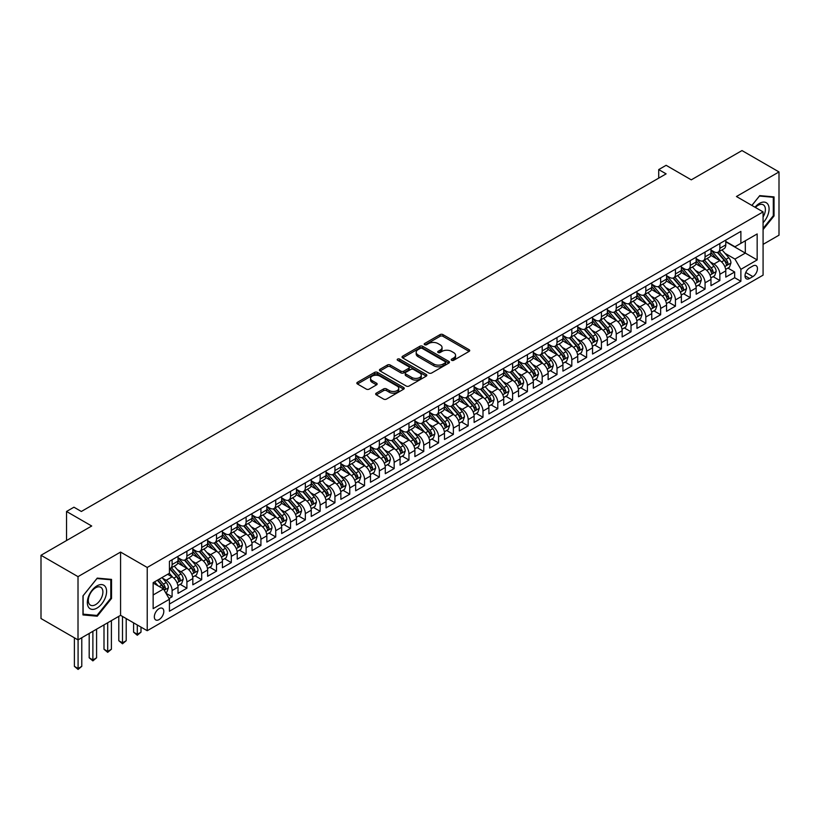 <?xml version="1.0" encoding="UTF-8"?>
<svg xmlns="http://www.w3.org/2000/svg" width="820" height="820" viewBox="0 0 820 820"><rect width="100%" height="100%" fill="white"/><g stroke="black" fill="none" stroke-linecap="round" stroke-linejoin="round"><path stroke-width="1.23" d="M451.646 360.298A1.435 0.83 0 0 0 453.675 360.298L469.112 351.39A2.05 1.189 0 0 0 469.716 350.55A2.05 1.189 0 0 0 469.112 349.709L442.964 334.611A2.05 1.189 0 0 0 440.053 334.611L424.616 343.518A1.435 0.83 0 0 0 424.196 344.103A1.435 0.83 0 0 0 424.616 344.697A1.435 0.83 0 0 0 426.646 344.697L428.645 343.539A6.58 3.792 0 0 1 437.941 343.539L440.125 344.8A6.58 3.792 0 0 1 442.052 347.485A6.58 3.792 0 0 1 440.125 350.171L438.126 351.319A1.435 0.83 0 0 0 437.706 351.913A1.435 0.83 0 0 0 438.126 352.497A1.435 0.83 0 0 0 440.166 352.497L442.164 351.339A6.58 3.792 0 0 1 451.461 351.339L453.644 352.6A6.58 3.792 0 0 1 455.561 355.285A6.58 3.792 0 0 1 453.644 357.971L451.646 359.129A1.435 0.83 0 0 0 451.226 359.713A1.435 0.83 0 0 0 451.646 360.298L451.646 359.129M159.07 619.602A6.703 3.864 120 0 0 163.446 613.698A6.703 3.864 120 0 0 162.411 608.327A6.703 3.864 120 0 0 159.07 608.655A6.703 3.864 120 0 0 154.693 614.559A6.703 3.864 120 0 0 155.718 619.93A6.703 3.864 120 0 0 159.07 619.602M376.257 393.169A2.05 1.189 0 0 0 375.662 394.01A2.05 1.189 0 0 0 376.257 394.84L383.596 399.084A2.05 1.189 0 0 0 386.507 399.084L403.655 389.182A2.05 1.189 0 0 0 404.25 388.342A2.05 1.189 0 0 0 403.655 387.501L377.497 372.403A2.05 1.189 0 0 0 374.586 372.403L357.438 382.304A2.05 1.189 0 0 0 356.843 383.145A2.05 1.189 0 0 0 357.438 383.975L366.304 389.1A2.05 1.189 0 0 0 369.215 389.1L376.554 384.857A2.05 1.189 0 0 0 377.149 384.026A2.05 1.189 0 0 0 376.554 383.186L372.157 380.644A5.494 3.177 0 0 1 370.548 378.399A5.494 3.177 0 0 1 373.94 375.468A5.494 3.177 0 0 1 379.926 376.154L397.146 386.097A5.494 3.177 0 0 1 398.756 388.342A5.494 3.177 0 0 1 395.363 391.273A5.494 3.177 0 0 1 389.377 390.586L386.507 388.926A2.05 1.189 0 0 0 383.596 388.926L376.257 393.169L376.257 394.84M763.082 244.37L779 235.186L779 171.933L741.987 150.572L691.28 179.846L666.117 165.312L658.716 169.586L666.117 173.861L81.344 511.475L73.944 507.201L66.533 511.475L66.533 540.534M78.013 576.644L78.013 639.897L120.571 615.328L120.571 552.075L78.013 576.644L41 555.284L91.707 526.009L66.533 511.475M120.571 552.075L147.221 567.46L763.082 211.898L763.082 275.141L147.221 630.713L147.221 567.46M779 171.933L736.442 196.513L763.082 211.898M428.788 372.987A2.05 1.189 0 0 0 431.699 372.987L448.847 363.086A2.05 1.189 0 0 0 449.442 362.255A2.05 1.189 0 0 0 448.847 361.415L422.689 346.306A2.05 1.189 0 0 0 419.779 346.306L402.63 356.208A2.05 1.189 0 0 0 402.036 357.048A2.05 1.189 0 0 0 402.63 357.889L428.788 372.987M398.192 360.615A1.435 0.83 0 0 1 399.658 360.81L399.658 359.109L426.246 374.453A2.05 1.189 0 0 1 426.851 375.293A2.05 1.189 0 0 1 426.246 376.134L409.098 386.035A2.05 1.189 0 0 1 406.197 386.035L380.039 370.937L380.039 369.256A2.05 1.189 0 0 0 379.434 370.097A2.05 1.189 0 0 0 380.039 370.937M380.039 369.256L387.378 365.023A2.05 1.189 0 0 1 390.279 365.023L400.888 371.142A2.05 1.189 0 0 0 403.799 371.142L408.667 368.334A2.05 1.189 0 0 0 409.262 367.493A2.05 1.189 0 0 0 408.667 366.653L397.618 360.277A1.435 0.83 0 0 1 397.198 359.693A1.435 0.83 0 0 1 398.089 358.924A1.435 0.83 0 0 1 399.658 359.109M78.013 639.897L41 618.536L41 555.284M169.022 598.549L172.097 596.775L165.947 593.229M162.452 578.141L166.173 580.283A8.374 4.838 60 0 1 172.097 590.543L178.012 587.12L178.012 593.362L186.898 588.227L180.164 584.342M177.263 569.592L180.974 571.735A8.374 4.838 60 0 1 186.898 581.995L192.823 578.572L192.823 584.814L201.699 579.689L194.965 575.794M192.064 561.044L195.785 563.186A8.374 4.838 60 0 1 201.699 573.447L207.624 570.023L207.624 576.265L216.511 571.14L209.766 567.245M206.865 552.495L210.586 554.638A8.374 4.838 60 0 1 216.511 564.898L222.425 561.474L222.425 567.717L231.312 562.592L224.577 558.697M221.677 543.947L225.387 546.089A8.374 4.838 60 0 1 231.312 556.349L237.236 552.926L237.236 559.168L246.113 554.043L239.378 550.148M236.478 535.399L240.198 537.541A8.374 4.838 60 0 1 246.113 547.801L252.037 544.388L252.037 550.62L260.924 545.495L254.179 541.61M251.279 526.85L254.999 529.002A8.374 4.838 60 0 1 260.924 539.252L266.838 535.839L266.838 542.071L275.725 536.946L268.991 533.061M266.09 518.302L269.8 520.454A8.374 4.838 60 0 1 275.725 530.704L281.649 527.291L281.649 533.533L290.526 528.398L283.792 524.513M280.891 509.753L284.601 511.905A8.374 4.838 60 0 1 290.526 522.166L296.45 518.742L296.45 524.984L305.337 519.849L298.593 515.964M295.692 501.215L299.413 503.357A8.374 4.838 60 0 1 305.337 513.617L311.252 510.194L311.252 516.436L320.138 511.301L313.404 507.416M310.503 492.666L314.214 494.808A8.374 4.838 60 0 1 320.138 505.069L326.063 501.645L326.063 507.887L334.939 502.762L328.205 498.867M325.304 484.118L329.015 486.26A8.374 4.838 60 0 1 334.939 496.52L340.864 493.097L340.864 499.339L349.75 494.214L343.006 490.319M340.105 475.569L343.826 477.711A8.374 4.838 60 0 1 349.75 487.972L355.665 484.548L355.665 490.79L364.551 485.665L357.817 481.77M354.916 467.021L358.627 469.163A8.374 4.838 60 0 1 364.551 479.423L370.476 476.01L370.476 482.242L379.352 477.117L372.618 473.232M369.717 458.472L373.428 460.625A8.374 4.838 60 0 1 379.352 470.875L385.277 467.461L385.277 473.693L394.164 468.568L387.419 464.684M384.518 449.924L388.239 452.076A8.374 4.838 60 0 1 394.164 462.326L400.078 458.913L400.078 465.155L408.965 460.02L402.231 456.135M399.33 441.375L403.04 443.528A8.374 4.838 60 0 1 408.965 453.778L414.889 450.364L414.889 456.607L423.766 451.471L417.031 447.587M414.131 432.837L417.841 434.979A8.374 4.838 60 0 1 423.766 445.239L429.69 441.816L429.69 448.058L438.577 442.923L431.832 439.038M428.932 424.288L432.652 426.431A8.374 4.838 60 0 1 438.577 436.691L444.491 433.267L444.491 439.51L453.378 434.385L446.644 430.49M443.743 415.74L447.453 417.882A8.374 4.838 60 0 1 453.378 428.142L459.303 424.719L459.303 430.961L468.179 425.836L461.445 421.941M458.544 407.191L462.254 409.334A8.374 4.838 60 0 1 468.179 419.594L474.103 416.17L474.103 422.413L482.99 417.288L476.246 413.393M473.345 398.643L477.066 400.785A8.374 4.838 60 0 1 482.99 411.045L488.904 407.632L488.904 413.864L497.791 408.739L491.057 404.854M488.156 390.094L491.867 392.247A8.374 4.838 60 0 1 497.791 402.497L503.716 399.084L503.716 405.316L512.592 400.191L505.858 396.306M502.957 381.546L506.668 383.698A8.374 4.838 60 0 1 512.592 393.948L518.517 390.535L518.517 396.777L527.403 391.642L520.659 387.757M517.758 372.997L521.479 375.15A8.374 4.838 60 0 1 527.403 385.4L533.318 381.987L533.318 388.229L542.204 383.094L535.47 379.209M532.569 364.459L536.28 366.601A8.374 4.838 60 0 1 542.204 376.862L548.129 373.438L548.129 379.68L557.005 374.545L550.271 370.66M547.37 355.911L551.081 358.053A8.374 4.838 60 0 1 557.005 368.313L562.93 364.89L562.93 371.132L571.817 366.007L565.072 362.112M562.172 347.362L565.892 349.505A8.374 4.838 60 0 1 571.817 359.765L577.731 356.341L577.731 362.583L586.618 357.458L579.883 353.563M576.983 338.814L580.693 340.956A8.374 4.838 60 0 1 586.618 351.216L592.542 347.793L592.542 354.035L601.419 348.91L594.684 345.015M591.784 330.265L595.494 332.407A8.374 4.838 60 0 1 601.419 342.668L607.343 339.255L607.343 345.486L616.23 340.361L609.486 336.477M606.585 321.717L610.305 323.869A8.374 4.838 60 0 1 616.23 334.119L622.144 330.706L622.144 336.938L631.031 331.813L624.297 327.928M621.396 313.168L625.106 315.321A8.374 4.838 60 0 1 631.031 325.571L636.955 322.157L636.955 328.4L645.832 323.264L639.098 319.38M636.197 304.62L639.907 306.772A8.374 4.838 60 0 1 645.832 317.022L651.756 313.609L651.756 319.851L660.643 314.716L653.899 310.831M650.998 296.082L654.719 298.224A8.374 4.838 60 0 1 660.643 308.484L666.557 305.06L666.557 311.303L675.444 306.167L668.71 302.283M665.809 287.533L669.52 289.675A8.374 4.838 60 0 1 675.444 299.935L681.369 296.512L681.369 302.754L690.245 297.629L683.511 293.734M680.61 278.984L684.321 281.127A8.374 4.838 60 0 1 690.245 291.387L696.17 287.963L696.17 294.206L705.056 289.081L698.312 285.186M695.411 270.436L699.132 272.578A8.374 4.838 60 0 1 705.056 282.838L710.971 279.415L710.971 285.657L719.857 280.532L719.857 274.29A8.374 4.838 -120 0 0 713.933 264.03L710.222 261.887M713.123 276.637L719.857 280.532M178.012 587.12A8.374 4.838 -120 0 0 172.097 576.86L167.649 574.297M192.823 578.572A8.374 4.838 -120 0 0 186.898 568.311L177.745 563.032M207.624 570.023A8.374 4.838 -120 0 0 201.699 559.773L192.546 554.484M222.425 561.474A8.374 4.838 -120 0 0 216.511 551.224L207.347 545.935M237.236 552.926A8.374 4.838 -120 0 0 231.312 542.676L222.159 537.387M252.037 544.388A8.374 4.838 -120 0 0 246.113 534.127L236.959 528.838M266.838 535.839A8.374 4.838 -120 0 0 260.924 525.579L251.76 520.29M281.649 527.291A8.374 4.838 -120 0 0 275.725 517.03L266.572 511.741M296.45 518.742A8.374 4.838 -120 0 0 290.526 508.482L281.373 503.203M311.252 510.194A8.374 4.838 -120 0 0 305.337 499.933L296.174 494.655M326.063 501.645A8.374 4.838 -120 0 0 320.138 491.395L310.985 486.106M340.864 493.097A8.374 4.838 -120 0 0 334.939 482.847L325.786 477.558M355.665 484.548A8.374 4.838 -120 0 0 349.75 474.298L340.587 469.009M370.476 476.01A8.374 4.838 -120 0 0 364.551 465.75L355.398 460.461M385.277 467.461A8.374 4.838 -120 0 0 379.352 457.201L370.199 451.912M400.078 458.913A8.374 4.838 -120 0 0 394.164 448.653L385 443.364M414.889 450.364A8.374 4.838 -120 0 0 408.965 440.104L399.811 434.825M429.69 441.816A8.374 4.838 -120 0 0 423.766 431.556L414.612 426.277M444.491 433.267A8.374 4.838 -120 0 0 438.577 423.017L429.413 417.728M459.303 424.719A8.374 4.838 -120 0 0 453.378 414.469L444.225 409.18M474.103 416.17A8.374 4.838 -120 0 0 468.179 405.92L459.026 400.631M488.904 407.632A8.374 4.838 -120 0 0 482.99 397.372L473.827 392.083M503.716 399.084A8.374 4.838 -120 0 0 497.791 388.823L488.638 383.534M518.517 390.535A8.374 4.838 -120 0 0 512.592 380.275L503.439 374.986M533.318 381.987A8.374 4.838 -120 0 0 527.403 371.726L518.24 366.448M548.129 373.438A8.374 4.838 -120 0 0 542.204 363.178L533.051 357.899M562.93 364.89A8.374 4.838 -120 0 0 557.005 354.63L547.852 349.351M577.731 356.341A8.374 4.838 -120 0 0 571.817 346.091L562.653 340.802M592.542 347.793A8.374 4.838 -120 0 0 586.618 337.543L577.464 332.254M607.343 339.255A8.374 4.838 -120 0 0 601.419 328.994L592.265 323.705M622.144 330.706A8.374 4.838 -120 0 0 616.23 320.446L607.066 315.157M636.955 322.157A8.374 4.838 -120 0 0 631.031 311.897L621.878 306.608M651.756 313.609A8.374 4.838 -120 0 0 645.832 303.349L636.679 298.07M666.557 305.06A8.374 4.838 -120 0 0 660.643 294.8L651.48 289.521M681.369 296.512A8.374 4.838 -120 0 0 675.444 286.252L666.291 280.973M696.17 287.963A8.374 4.838 -120 0 0 690.245 277.713L681.092 272.424M710.971 279.415A8.374 4.838 -120 0 0 705.056 269.165L695.893 263.876M752.873 265.998L749.613 267.884A6.488 3.751 120 0 0 745.37 273.603A6.488 3.751 120 0 0 746.364 278.8A6.488 3.751 120 0 0 749.613 278.482L752.873 276.596A6.488 3.751 120 0 0 757.106 270.877A6.488 3.751 120 0 0 756.112 265.68A6.488 3.751 120 0 0 752.873 265.998M153.145 594.982L163.508 588.996L169.433 599.256L169.433 611.228L740.88 281.301L740.88 269.329L734.956 259.079L725.024 253.339M169.433 599.256L153.145 608.655L153.145 582.672L169.433 573.272L169.433 561.31L740.88 231.383L740.88 243.345L757.168 233.946L757.168 259.93L740.88 269.329M178.012 557.713L180.974 559.424A8.374 4.838 60 0 0 185.166 559.845L191.08 556.421A8.374 4.838 -120 0 0 192.823 552.588L192.823 547.801M192.823 549.174L195.785 550.876A8.374 4.838 60 0 0 199.967 551.296L205.892 547.873A8.374 4.838 -120 0 0 207.624 544.039L207.624 539.252M207.624 540.626L210.586 542.327A8.374 4.838 60 0 0 214.768 542.748L220.693 539.324A8.374 4.838 -120 0 0 222.425 535.491L222.425 530.704M222.425 532.077L225.387 533.789A8.374 4.838 60 0 0 229.579 534.199L235.494 530.776A8.374 4.838 -120 0 0 237.236 526.942L237.236 522.155M237.236 523.529L240.198 525.241A8.374 4.838 60 0 0 244.38 525.651L250.305 522.237A8.374 4.838 -120 0 0 252.037 518.404L252.037 513.617M252.037 514.981L254.999 516.692A8.374 4.838 60 0 0 259.181 517.102L265.106 513.689A8.374 4.838 -120 0 0 266.838 509.855L266.838 505.069M266.838 506.432L269.8 508.144A8.374 4.838 60 0 0 273.993 508.554L279.907 505.14A8.374 4.838 -120 0 0 281.649 501.307L281.649 496.52M281.649 497.883L284.601 499.595A8.374 4.838 60 0 0 288.794 500.015L294.718 496.592A8.374 4.838 -120 0 0 296.45 492.758L296.45 487.972M296.45 489.335L299.413 491.047A8.374 4.838 60 0 0 303.595 491.467L309.519 488.043A8.374 4.838 -120 0 0 311.252 484.21L311.252 479.423M311.252 480.797L314.214 482.498A8.374 4.838 60 0 0 318.406 482.918L324.32 479.495A8.374 4.838 -120 0 0 326.063 475.661L326.063 470.875M326.063 472.248L329.015 473.95A8.374 4.838 60 0 0 333.207 474.37L339.131 470.946A8.374 4.838 -120 0 0 340.864 467.113L340.864 462.326M340.864 463.7L343.826 465.411A8.374 4.838 60 0 0 348.008 465.821L353.933 462.398A8.374 4.838 -120 0 0 355.665 458.564L355.665 453.778M355.665 455.151L358.627 456.863A8.374 4.838 60 0 0 362.819 457.273L368.733 453.86A8.374 4.838 -120 0 0 370.476 450.026L370.476 445.239M370.476 446.603L373.428 448.314A8.374 4.838 60 0 0 377.62 448.724L383.545 445.311A8.374 4.838 -120 0 0 385.277 441.478L385.277 436.691M385.277 438.054L388.239 439.766A8.374 4.838 60 0 0 392.421 440.176L398.346 436.763A8.374 4.838 -120 0 0 400.078 432.929L400.078 428.142M400.078 429.506L403.04 431.217A8.374 4.838 60 0 0 407.232 431.627L413.147 428.214A8.374 4.838 -120 0 0 414.889 424.381L414.889 419.594M414.889 420.957L417.841 422.669A8.374 4.838 60 0 0 422.033 423.089L427.958 419.666A8.374 4.838 -120 0 0 429.69 415.832L429.69 411.045M429.69 412.409L432.652 414.12A8.374 4.838 60 0 0 436.834 414.541L442.759 411.117A8.374 4.838 -120 0 0 444.491 407.284L444.491 402.497M444.491 403.87L447.453 405.572A8.374 4.838 60 0 0 451.646 405.992L457.56 402.569A8.374 4.838 -120 0 0 459.303 398.735L459.303 393.948M459.303 395.322L462.254 397.034A8.374 4.838 60 0 0 466.447 397.444L472.371 394.02A8.374 4.838 -120 0 0 474.103 390.187L474.103 385.4M474.103 386.773L477.066 388.485A8.374 4.838 60 0 0 481.248 388.895L487.172 385.482A8.374 4.838 -120 0 0 488.904 381.648L488.904 376.862M488.904 378.225L491.867 379.937A8.374 4.838 60 0 0 496.059 380.347L501.973 376.933A8.374 4.838 -120 0 0 503.716 373.1L503.716 368.313M503.716 369.676L506.668 371.388A8.374 4.838 60 0 0 510.86 371.798L516.784 368.385A8.374 4.838 -120 0 0 518.517 364.551L518.517 359.765M518.517 361.128L521.479 362.84A8.374 4.838 60 0 0 525.661 363.25L531.585 359.836A8.374 4.838 -120 0 0 533.318 356.003L533.318 351.216M533.318 352.579L536.28 354.291A8.374 4.838 60 0 0 540.472 354.711L546.386 351.288A8.374 4.838 -120 0 0 548.129 347.454L548.129 342.668M548.129 344.031L551.081 345.743A8.374 4.838 60 0 0 555.273 346.163L561.198 342.739A8.374 4.838 -120 0 0 562.93 338.906L562.93 334.119M562.93 335.493L565.892 337.194A8.374 4.838 60 0 0 570.074 337.614L575.999 334.191A8.374 4.838 -120 0 0 577.731 330.357L577.731 325.571M577.731 326.944L580.693 328.646A8.374 4.838 60 0 0 584.885 329.066L590.8 325.642A8.374 4.838 -120 0 0 592.542 321.809L592.542 317.022M592.542 318.396L595.494 320.107A8.374 4.838 60 0 0 599.686 320.517L605.611 317.104A8.374 4.838 -120 0 0 607.343 313.26L607.343 308.484M607.343 309.847L610.305 311.559A8.374 4.838 60 0 0 614.487 311.969L620.412 308.556A8.374 4.838 -120 0 0 622.144 304.722L622.144 299.935M622.144 301.299L625.106 303.01A8.374 4.838 60 0 0 629.299 303.42L635.213 300.007A8.374 4.838 -120 0 0 636.955 296.174L636.955 291.387M636.955 292.75L639.907 294.462A8.374 4.838 60 0 0 644.1 294.872L650.024 291.459A8.374 4.838 -120 0 0 651.756 287.625L651.756 282.838M651.756 284.202L654.719 285.913A8.374 4.838 60 0 0 658.901 286.334L664.825 282.91A8.374 4.838 -120 0 0 666.557 279.077L666.557 274.29M666.557 275.653L669.52 277.365A8.374 4.838 60 0 0 673.712 277.785L679.626 274.362A8.374 4.838 -120 0 0 681.369 270.528L681.369 265.741M681.369 267.115L684.321 268.816A8.374 4.838 60 0 0 688.513 269.237L694.437 265.813A8.374 4.838 -120 0 0 696.17 261.98L696.17 257.193M696.17 258.566L699.132 260.268A8.374 4.838 60 0 0 703.314 260.688L709.239 257.265A8.374 4.838 -120 0 0 710.971 253.431L710.971 248.644M169.433 604.043L734.658 277.713L734.658 271.984L725.782 277.109L725.782 270.866A8.374 4.838 -120 0 0 719.857 260.616L710.704 255.327M710.971 250.018L713.933 251.73A8.374 4.838 -120 0 0 718.125 252.14A8.374 4.838 -120 0 0 719.857 248.306L719.857 243.519M718.125 252.14L724.039 248.716A8.374 4.838 -120 0 0 725.782 244.883L725.782 240.096M172.097 559.773L172.097 564.56A8.374 4.838 60 0 1 170.355 568.393A8.374 4.838 60 0 1 169.433 568.731M170.355 568.393L176.279 564.97A8.374 4.838 -120 0 0 178.012 561.136L178.012 556.349M186.898 551.224L186.898 556.011A8.374 4.838 60 0 1 185.166 559.845M201.699 542.676L201.699 547.463A8.374 4.838 60 0 1 199.967 551.296M216.511 534.127L216.511 538.914A8.374 4.838 60 0 1 214.768 542.748M231.312 525.579L231.312 530.366A8.374 4.838 60 0 1 229.579 534.199M246.113 517.03L246.113 521.817A8.374 4.838 60 0 1 244.38 525.651M260.924 508.482L260.924 513.269A8.374 4.838 60 0 1 259.181 517.102M275.725 499.933L275.725 504.72A8.374 4.838 60 0 1 273.993 508.554M290.526 491.385L290.526 496.172A8.374 4.838 60 0 1 288.794 500.015M305.337 482.847L305.337 487.633A8.374 4.838 60 0 1 303.595 491.467M320.138 474.298L320.138 479.085A8.374 4.838 60 0 1 318.406 482.918M334.939 465.75L334.939 470.536A8.374 4.838 60 0 1 333.207 474.37M349.75 457.201L349.75 461.988A8.374 4.838 60 0 1 348.008 465.821M364.551 448.653L364.551 453.439A8.374 4.838 60 0 1 362.819 457.273M379.352 440.104L379.352 444.891A8.374 4.838 60 0 1 377.62 448.724M394.164 431.556L394.164 436.342A8.374 4.838 60 0 1 392.421 440.176M408.965 423.007L408.965 427.794A8.374 4.838 60 0 1 407.232 431.627M423.766 414.469L423.766 419.256A8.374 4.838 60 0 1 422.033 423.089M438.577 405.92L438.577 410.707A8.374 4.838 60 0 1 436.834 414.541M453.378 397.372L453.378 402.159A8.374 4.838 60 0 1 451.646 405.992M468.179 388.823L468.179 393.61A8.374 4.838 60 0 1 466.447 397.444M482.99 380.275L482.99 385.062A8.374 4.838 60 0 1 481.248 388.895M497.791 371.726L497.791 376.513A8.374 4.838 60 0 1 496.059 380.347M512.592 363.178L512.592 367.965A8.374 4.838 60 0 1 510.86 371.798M527.403 354.63L527.403 359.416A8.374 4.838 60 0 1 525.661 363.25M542.204 346.091L542.204 350.878A8.374 4.838 60 0 1 540.472 354.711M557.005 337.543L557.005 342.329A8.374 4.838 60 0 1 555.273 346.163M571.817 328.994L571.817 333.781A8.374 4.838 60 0 1 570.074 337.614M586.618 320.446L586.618 325.232A8.374 4.838 60 0 1 584.885 329.066M601.419 311.897L601.419 316.684A8.374 4.838 60 0 1 599.686 320.517M616.23 303.349L616.23 308.135A8.374 4.838 60 0 1 614.487 311.969M631.031 294.8L631.031 299.587A8.374 4.838 60 0 1 629.299 303.42M645.832 286.252L645.832 291.038A8.374 4.838 60 0 1 644.1 294.872M660.643 277.713L660.643 282.5A8.374 4.838 60 0 1 658.901 286.334M675.444 269.165L675.444 273.952A8.374 4.838 60 0 1 673.712 277.785M690.245 260.616L690.245 265.403A8.374 4.838 60 0 1 688.513 269.237M705.056 252.068L705.056 256.855A8.374 4.838 60 0 1 703.314 260.688M705.056 282.838L705.056 289.081M690.245 291.387L690.245 297.629M675.444 299.935L675.444 306.167M660.643 308.484L660.643 314.716M645.832 317.022L645.832 323.264M631.031 325.571L631.031 331.813M616.23 334.119L616.23 340.361M601.419 342.668L601.419 348.91M586.618 351.216L586.618 357.458M571.817 359.765L571.817 366.007M557.005 368.313L557.005 374.545M542.204 376.862L542.204 383.094M527.403 385.4L527.403 391.642M512.592 393.948L512.592 400.191M497.791 402.497L497.791 408.739M482.99 411.045L482.99 417.288M468.179 419.594L468.179 425.836M453.378 428.142L453.378 434.385M438.577 436.691L438.577 442.923M423.766 445.239L423.766 451.471M408.965 453.778L408.965 460.02M394.164 462.326L394.164 468.568M379.352 470.875L379.352 477.117M364.551 479.423L364.551 485.665M349.75 487.972L349.75 494.214M334.939 496.52L334.939 502.762M320.138 505.069L320.138 511.301M305.337 513.617L305.337 519.849M290.526 522.166L290.526 528.398M275.725 530.704L275.725 536.946M260.924 539.252L260.924 545.495M246.113 547.801L246.113 554.043M231.312 556.349L231.312 562.592M216.511 564.898L216.511 571.14M201.699 573.447L201.699 579.689M186.898 581.995L186.898 588.227M172.097 590.543L172.097 596.775M163.508 588.996L153.145 583.02M734.956 259.079L745.318 253.093L745.318 240.783L757.168 233.946M725.782 241.808L757.168 259.93M725.782 241.469L734.956 246.769L740.88 243.345M120.571 615.328L147.221 630.713M658.716 169.586L658.716 178.135M727.924 268.089L734.658 271.984M734.658 277.713L740.88 281.301M763.082 229.579L774.039 215.947L774.039 196.902L759.75 195.621L751.878 205.42M82.974 614.938L97.252 616.209L111.54 598.436L111.54 579.391L97.252 578.11L82.974 595.884L82.974 614.938M773.301 215.527L774.039 215.947M110.802 598.016L111.54 598.436M95.745 615.338L97.252 616.209M452.22 360.503L453.644 359.683A6.58 3.792 0 0 0 455.561 356.997L455.561 355.285M442.052 347.485L442.052 349.197A6.58 3.792 0 0 1 440.125 351.882L438.7 352.702M469.091 351.401L442.964 336.313A2.05 1.189 0 0 0 440.053 336.313L425.19 344.902M448.817 363.106L422.689 348.018A2.05 1.189 0 0 0 419.779 348.018L402.661 357.899M445.209 362.84A1.435 0.83 0 0 0 445.629 362.255A1.435 0.83 0 0 0 445.209 361.661L422.249 348.408A1.435 0.83 0 0 0 420.219 348.408L418.108 349.627A6.58 3.792 0 0 0 416.181 352.313A6.58 3.792 0 0 0 418.108 354.998L433.8 364.049A6.58 3.792 0 0 0 443.107 364.049L445.209 362.84L445.209 364.551A1.435 0.83 0 0 0 445.629 363.957L445.629 362.255M416.181 352.313L416.181 354.014A6.58 3.792 0 0 0 418.108 356.7L418.108 354.998M445.209 364.551L443.107 365.761A6.58 3.792 0 0 1 433.8 365.761L418.108 356.7M380.07 370.947L387.378 366.724L387.378 365.023M409.262 367.493L409.262 369.205A2.05 1.189 0 0 1 408.667 370.045L403.799 372.854A2.05 1.189 0 0 1 400.888 372.854L390.279 366.724A2.05 1.189 0 0 0 387.378 366.724M399.658 360.81L426.226 376.154M411.896 377.497A5.494 3.177 0 0 0 417.892 378.184A5.494 3.177 0 0 0 421.285 375.252A5.494 3.177 0 0 0 419.676 373.008L413.608 369.512A2.05 1.189 0 0 0 410.697 369.512L405.828 372.321A2.05 1.189 0 0 0 405.234 373.161A2.05 1.189 0 0 0 405.828 373.992L411.896 377.497L411.896 379.209A5.494 3.177 0 0 0 417.892 379.896A5.494 3.177 0 0 0 421.285 376.964L421.285 375.252M405.234 373.161L405.234 374.863A2.05 1.189 0 0 0 405.828 375.703L405.828 373.992M411.896 379.209L405.828 375.703M398.756 388.342L398.756 390.053A5.494 3.177 0 0 1 395.363 392.985A5.494 3.177 0 0 1 389.377 392.298L386.507 390.638A2.05 1.189 0 0 0 383.596 390.638L376.288 394.861M370.548 378.399L370.548 380.111A5.494 3.177 0 0 0 372.157 382.356L372.157 380.644M376.523 384.877L372.157 382.356M403.655 387.501L403.655 389.182L377.497 374.115A2.05 1.189 0 0 0 374.586 374.115L357.469 383.996M725.649 269.401L729.482 267.197L730.958 262.923A5.545 3.208 -120 0 0 728.795 257.716L722.03 249.885M720.678 261.16L712.662 251.873A16.021 9.245 -120 0 0 710.971 250.11M716.28 258.546L711.791 253.359A13.294 7.677 -120 0 0 710.971 252.457M717.367 252.437L724.214 260.36A5.545 3.208 60 0 1 726.192 264.183C727.022 265.301 727.617 264.962 727.965 263.159A5.545 3.208 -120 0 0 725.987 259.335L719.222 251.504M717.766 252.314L725.126 260.821A2.829 1.63 60 0 1 725.833 261.928L727.965 263.159M726.192 264.183L726.592 264.839M763.082 222.702A13.612 7.862 120 0 0 768.904 206.917A13.612 7.862 120 0 0 759.453 203.391A13.612 7.862 120 0 0 755.005 207.224M763.082 216.992A10.301 5.945 120 0 0 763.256 204.795A10.301 5.945 120 0 0 758.11 205.308A10.301 5.945 120 0 0 755.415 207.46M751.909 205.441L759.453 196.041L773.301 197.282L773.301 215.742L763.082 228.442M772.378 196.749L773.301 197.282M105.298 597.739A13.612 7.862 120 0 0 101.772 584.588A13.612 7.862 120 0 0 88.632 596.242A13.612 7.862 120 0 0 92.147 609.393A13.612 7.862 120 0 0 105.298 597.739M101.916 596.775A10.301 5.945 120 0 0 100.768 587.294A10.301 5.945 120 0 0 89.298 595.648A10.301 5.945 120 0 0 90.456 605.139A10.301 5.945 120 0 0 101.916 596.775M83.117 614.211L83.117 595.75L96.965 578.53L110.802 579.771L110.802 598.231L96.965 615.451L82.974 614.129M109.89 579.238L110.802 579.771M710.848 277.949L714.671 275.745L716.157 271.471A5.545 3.208 -120 0 0 713.995 266.264L707.229 258.433M705.876 269.708L697.851 260.411A16.021 9.245 -120 0 0 696.17 258.659M701.479 267.094L696.99 261.898A13.294 7.677 -120 0 0 696.17 261.006M702.566 260.986L709.402 268.909A5.545 3.208 60 0 1 711.381 272.732C712.221 273.849 712.805 273.501 713.164 271.707A5.545 3.208 -120 0 0 711.186 267.884L704.421 260.053M702.966 260.862L710.315 269.37A2.829 1.63 60 0 1 711.032 270.477L713.164 271.707M711.381 272.732L711.791 273.388M696.047 286.498L699.87 284.294L701.346 280.02A5.545 3.208 -120 0 0 699.193 274.803L692.428 266.971M691.065 278.246L683.05 268.96A16.021 9.245 -120 0 0 681.369 267.197M686.668 275.643L682.189 270.446A13.294 7.677 -120 0 0 681.369 269.555M687.755 269.534L694.601 277.457A5.545 3.208 60 0 1 696.58 281.281C697.41 282.398 698.005 282.049 698.353 280.255A5.545 3.208 -120 0 0 696.375 276.432L689.61 268.601M688.164 269.411L695.514 277.918A2.829 1.63 60 0 1 696.221 279.026L698.353 280.255M696.58 281.281L696.979 281.936M681.236 295.046L685.069 292.842L686.545 288.568A5.545 3.208 -120 0 0 684.382 283.351L677.617 275.52M676.264 286.795L668.249 277.508A16.021 9.245 -120 0 0 666.557 275.745M671.867 284.191L667.377 278.995A13.294 7.677 -120 0 0 666.557 278.103M672.953 278.082L679.8 286.006A5.545 3.208 60 0 1 681.779 289.829C682.609 290.946 683.203 290.598 683.552 288.804A5.545 3.208 -120 0 0 681.574 284.981L674.809 277.15M673.353 277.949L680.713 286.467A2.829 1.63 60 0 1 681.42 287.574L683.552 288.804M681.779 289.829L682.178 290.485M666.434 303.595L670.258 301.381L671.744 297.106A5.545 3.208 -120 0 0 669.581 291.899L662.816 284.068M661.463 295.343L653.438 286.057A16.021 9.245 -120 0 0 651.756 284.294M657.066 292.74L652.576 287.543A13.294 7.677 -120 0 0 651.756 286.651M658.152 286.631L664.989 294.554A5.545 3.208 60 0 1 666.967 298.377C667.808 299.484 668.392 299.146 668.751 297.353A5.545 3.208 -120 0 0 666.773 293.529L660.008 285.698M658.552 286.498L665.901 295.015A2.829 1.63 60 0 1 666.619 296.122L668.751 297.353M666.967 298.377L667.377 299.034M651.633 312.143L655.457 309.929L656.933 305.655A5.545 3.208 -120 0 0 654.78 300.448L648.015 292.617M646.652 303.892L638.636 294.606A16.021 9.245 -120 0 0 636.955 292.842M642.255 301.288L637.775 296.092A13.294 7.677 -120 0 0 636.955 295.2M643.341 295.18L650.188 303.103A5.545 3.208 60 0 1 652.166 306.916C652.997 308.033 653.591 307.695 653.94 305.891A5.545 3.208 -120 0 0 651.961 302.078L645.197 294.236M643.751 295.046L651.101 303.564A2.829 1.63 60 0 1 651.808 304.661L653.94 305.891M652.166 306.916L652.566 307.582M636.822 320.692L640.656 318.478L642.132 314.204A5.545 3.208 -120 0 0 639.969 308.996L633.204 301.165M631.851 312.44L623.835 303.154A16.021 9.245 -120 0 0 622.144 301.391M627.454 309.837L622.964 304.64A13.294 7.677 -120 0 0 622.144 303.748M628.54 303.728L635.387 311.641A5.545 3.208 60 0 1 637.365 315.464C638.196 316.582 638.79 316.243 639.139 314.439A5.545 3.208 -120 0 0 637.16 310.616L630.395 302.785M628.94 303.595L636.299 312.102A2.829 1.63 60 0 1 637.007 313.209L639.139 314.439M637.365 315.464L637.765 316.13M622.021 329.24L625.845 327.026L627.331 322.752A5.545 3.208 -120 0 0 625.168 317.545L618.403 309.714M617.05 320.989L609.024 311.702A16.021 9.245 -120 0 0 607.343 309.939M612.653 318.385L608.163 313.189A13.294 7.677 -120 0 0 607.343 312.297M613.739 312.276L620.576 320.189A5.545 3.208 60 0 1 622.554 324.013C623.395 325.13 623.979 324.792 624.338 322.988A5.545 3.208 -120 0 0 622.359 319.164L615.595 311.333M614.139 312.143L621.488 320.651A2.829 1.63 60 0 1 622.206 321.758L624.338 322.988M622.554 324.013L622.964 324.669M607.22 337.779L611.043 335.575L612.519 331.3A5.545 3.208 -120 0 0 610.367 326.093L603.602 318.262M602.239 329.537L594.223 320.251A16.021 9.245 -120 0 0 592.542 318.488M597.841 326.924L593.362 321.737A13.294 7.677 -120 0 0 592.542 320.835M598.928 320.815L605.775 328.738A5.545 3.208 60 0 1 607.753 332.561C608.583 333.678 609.178 333.34 609.526 331.536A5.545 3.208 -120 0 0 607.548 327.713L600.783 319.882M599.338 320.692L606.687 329.199A2.829 1.63 60 0 1 607.394 330.306L609.526 331.536M607.753 332.561L608.153 333.217M592.409 346.327L596.242 344.123L597.718 339.849A5.545 3.208 -120 0 0 595.556 334.642L588.791 326.811M587.438 338.086L579.422 328.789A16.021 9.245 -120 0 0 577.731 327.036M583.04 335.472L578.551 330.276A13.294 7.677 -120 0 0 577.731 329.384M584.127 329.363L590.974 337.286A5.545 3.208 60 0 1 592.952 341.11C593.782 342.227 594.377 341.878 594.726 340.085A5.545 3.208 -120 0 0 592.747 336.261L585.982 328.43M584.527 329.24L591.886 337.748A2.829 1.63 60 0 1 592.593 338.855L594.726 340.085M592.952 341.11L593.352 341.766M577.608 354.875L581.431 352.672L582.918 348.397A5.545 3.208 -120 0 0 580.755 343.18L573.99 335.349M572.637 346.624L564.611 337.338A16.021 9.245 -120 0 0 562.93 335.585M568.239 344.021L563.75 338.824A13.294 7.677 -120 0 0 562.93 337.932M569.326 337.912L576.163 345.835A5.545 3.208 60 0 1 578.141 349.658C578.981 350.776 579.566 350.427 579.924 348.633A5.545 3.208 -120 0 0 577.946 344.81L571.181 336.979M569.726 337.789L577.075 346.296A2.829 1.63 60 0 1 577.793 347.403L579.924 348.633M578.141 349.658L578.551 350.314M562.807 363.424L566.63 361.22L568.106 356.946A5.545 3.208 -120 0 0 565.954 351.729L559.189 343.898M557.826 355.173L549.81 345.886A16.021 9.245 -120 0 0 548.129 344.123M553.428 352.569L548.949 347.372A13.294 7.677 -120 0 0 548.129 346.481M554.515 346.46L561.362 354.383A5.545 3.208 60 0 1 563.34 358.207C564.17 359.324 564.765 358.976 565.113 357.182A5.545 3.208 -120 0 0 563.135 353.358L556.37 345.527M554.925 346.327L562.274 354.845A2.829 1.63 60 0 1 562.981 355.952L565.113 357.182M563.34 358.207L563.74 358.863M547.996 371.972L551.829 369.758L553.305 365.484A5.545 3.208 -120 0 0 551.143 360.277L544.377 352.446M543.024 363.721L535.009 354.435A16.021 9.245 -120 0 0 533.318 352.672M538.627 361.118L534.138 355.921A13.294 7.677 -120 0 0 533.318 355.029M539.714 355.009L546.561 362.932A5.545 3.208 60 0 1 548.539 366.755C549.369 367.862 549.964 367.524 550.312 365.73A5.545 3.208 -120 0 0 548.334 361.907L541.569 354.076M540.114 354.875L547.473 363.393A2.829 1.63 60 0 1 548.18 364.5L550.312 365.73M548.539 366.755L548.939 367.411M533.195 380.521L537.018 378.307L538.504 374.033A5.545 3.208 -120 0 0 536.341 368.826L529.576 360.995M528.223 372.27L520.198 362.983A16.021 9.245 -120 0 0 518.517 361.22M523.826 369.666L519.337 364.469A13.294 7.677 -120 0 0 518.517 363.578M524.913 363.557L531.749 371.481A5.545 3.208 60 0 1 533.728 375.304C534.568 376.411 535.153 376.072 535.511 374.268A5.545 3.208 -120 0 0 533.533 370.455L526.768 362.624M525.312 363.424L532.662 371.942A2.829 1.63 60 0 1 533.379 373.038L535.511 374.268M533.728 375.304L534.138 375.96M518.394 389.069L522.217 386.856L523.693 382.581A5.545 3.208 -120 0 0 521.54 377.374L514.775 369.543M513.412 380.818L505.397 371.532A16.021 9.245 -120 0 0 503.716 369.769M509.015 378.215L504.536 373.018A13.294 7.677 -120 0 0 503.716 372.126M510.101 372.106L516.948 380.029A5.545 3.208 60 0 1 518.927 383.842C519.757 384.959 520.351 384.621 520.7 382.817A5.545 3.208 -120 0 0 518.722 378.994L511.957 371.163M510.511 371.972L517.861 380.48A2.829 1.63 60 0 1 518.568 381.587L520.7 382.817M518.927 383.842L519.327 384.508M503.582 397.618L507.416 395.404L508.892 391.13A5.545 3.208 -120 0 0 506.729 385.923L499.964 378.092M498.611 389.367L490.596 380.08A16.021 9.245 -120 0 0 488.904 378.317M494.214 386.763L489.724 381.566A13.294 7.677 -120 0 0 488.904 380.675M495.3 380.654L502.147 388.567A5.545 3.208 60 0 1 504.126 392.39C504.956 393.508 505.55 393.169 505.899 391.365A5.545 3.208 -120 0 0 503.921 387.542L497.156 379.711M495.7 380.521L503.06 389.029A2.829 1.63 60 0 1 503.767 390.135L505.899 391.365M504.126 392.39L504.525 393.046M488.781 406.156L492.605 403.952L494.091 399.678A5.545 3.208 -120 0 0 491.928 394.471L485.163 386.64M483.81 397.915L475.784 388.629A16.021 9.245 -120 0 0 474.103 386.866M479.413 395.301L474.923 390.115A13.294 7.677 -120 0 0 474.103 389.213M480.499 389.192L487.336 397.116A5.545 3.208 60 0 1 489.314 400.939C490.155 402.056 490.739 401.718 491.098 399.914A5.545 3.208 -120 0 0 489.12 396.091L482.355 388.26M480.899 389.069L488.248 397.577A2.829 1.63 60 0 1 488.966 398.684L491.098 399.914M489.314 400.939L489.724 401.595M473.98 414.705L477.804 412.501L479.28 408.227A5.545 3.208 -120 0 0 477.127 403.02L470.362 395.189M468.999 406.464L460.983 397.167A16.021 9.245 -120 0 0 459.303 395.414M464.602 403.85L460.122 398.653A13.294 7.677 -120 0 0 459.303 397.761M465.688 397.741L472.535 405.664A5.545 3.208 60 0 1 474.513 409.487C475.344 410.605 475.938 410.266 476.287 408.462A5.545 3.208 -120 0 0 474.308 404.639L467.543 396.808M466.098 397.618L473.447 406.125A2.829 1.63 60 0 1 474.155 407.232L476.287 408.462M474.513 409.487L474.913 410.143M459.169 423.253L463.003 421.049L464.479 416.775A5.545 3.208 -120 0 0 462.316 411.568L455.551 403.727M454.198 415.002L446.182 405.715A16.021 9.245 -120 0 0 444.491 403.963M449.801 412.398L445.311 407.202A13.294 7.677 -120 0 0 444.491 406.31M450.887 406.289L457.734 414.213A5.545 3.208 60 0 1 459.712 418.036C460.543 419.153 461.137 418.805 461.486 417.011A5.545 3.208 -120 0 0 459.507 413.188L452.742 405.357M451.287 406.166L458.646 414.674A2.829 1.63 60 0 1 459.354 415.781L461.486 417.011M459.712 418.036L460.112 418.692M444.368 431.802L448.191 429.598L449.678 425.324A5.545 3.208 -120 0 0 447.515 420.106L440.75 412.275M439.397 423.55L431.371 414.264A16.021 9.245 -120 0 0 429.69 412.501M435 420.947L430.51 415.75A13.294 7.677 -120 0 0 429.69 414.858M436.086 414.838L442.923 422.761A5.545 3.208 60 0 1 444.901 426.584C445.742 427.702 446.326 427.353 446.685 425.559A5.545 3.208 -120 0 0 444.706 421.736L437.941 413.905M436.486 414.705L443.835 423.222A2.829 1.63 60 0 1 444.553 424.329L446.685 425.559M444.901 426.584L445.311 427.24M429.567 440.35L433.39 438.136L434.866 433.872A5.545 3.208 -120 0 0 432.714 428.655L425.949 420.824M424.586 432.099L416.57 422.812A16.021 9.245 -120 0 0 414.889 421.049M420.188 429.495L415.709 424.299A13.294 7.677 -120 0 0 414.889 423.407M421.275 423.386L428.122 431.31A5.545 3.208 60 0 1 430.1 435.133C430.93 436.25 431.525 435.902 431.873 434.108A5.545 3.208 -120 0 0 429.895 430.285L423.13 422.454M421.685 423.253L429.034 431.771A2.829 1.63 60 0 1 429.741 432.878L431.873 434.108M430.1 435.133L430.5 435.789M414.756 448.899L418.589 446.685L420.065 442.41A5.545 3.208 -120 0 0 417.903 437.203L411.138 429.372M409.785 440.647L401.769 431.361A16.021 9.245 -120 0 0 400.078 429.598M405.387 438.044L400.898 432.847A13.294 7.677 -120 0 0 400.078 431.955M406.474 431.935L413.321 439.858A5.545 3.208 60 0 1 415.299 443.681C416.13 444.788 416.724 444.45 417.072 442.646A5.545 3.208 -120 0 0 415.094 438.833L408.329 431.002M406.874 431.802L414.233 440.319A2.829 1.63 60 0 1 414.94 441.416L417.072 442.646M415.299 443.681L415.699 444.337M399.955 457.447L403.778 455.233L405.264 450.959A5.545 3.208 -120 0 0 403.102 445.752L396.337 437.921M394.984 449.196L386.958 439.909A16.021 9.245 -120 0 0 385.277 438.146M390.586 446.592L386.097 441.396A13.294 7.677 -120 0 0 385.277 440.504M391.673 440.483L398.51 448.407A5.545 3.208 60 0 1 400.488 452.22C401.328 453.337 401.913 452.999 402.271 451.195A5.545 3.208 -120 0 0 400.293 447.371L393.528 439.54M392.073 440.35L399.422 448.858A2.829 1.63 60 0 1 400.139 449.965L402.271 451.195M400.488 452.22L400.898 452.886M385.154 465.996L388.977 463.782L390.453 459.507A5.545 3.208 -120 0 0 388.301 454.3L381.536 446.469M380.172 457.744L372.157 448.458A16.021 9.245 -120 0 0 370.476 446.695M375.775 455.141L371.296 449.944A13.294 7.677 -120 0 0 370.476 449.053M376.862 449.032L383.709 456.945A5.545 3.208 60 0 1 385.687 460.768C386.517 461.885 387.112 461.547 387.46 459.743A5.545 3.208 -120 0 0 385.482 455.92L378.717 448.089M377.272 448.899L384.621 457.406A2.829 1.63 60 0 1 385.328 458.513L387.46 459.743M385.687 460.768L386.087 461.424M370.343 474.534L374.176 472.33L375.652 468.056A5.545 3.208 -120 0 0 373.489 462.849L366.724 455.018M365.371 466.293L357.356 457.006A16.021 9.245 -120 0 0 355.665 455.243M360.974 463.679L356.485 458.493A13.294 7.677 -120 0 0 355.665 457.591M362.061 457.57L368.908 465.493A5.545 3.208 60 0 1 370.886 469.317C371.716 470.434 372.311 470.096 372.659 468.292A5.545 3.208 -120 0 0 370.681 464.468L363.916 456.637M362.46 457.447L369.82 465.955A2.829 1.63 60 0 1 370.527 467.062L372.659 468.292M370.886 469.317L371.286 469.973M355.542 483.082L359.365 480.879L360.851 476.604A5.545 3.208 -120 0 0 358.688 471.397L351.923 463.566M350.57 474.841L342.545 465.545A16.021 9.245 -120 0 0 340.864 463.792M346.173 472.228L341.684 467.041A13.294 7.677 -120 0 0 340.864 466.139M347.26 466.119L354.096 474.042A5.545 3.208 60 0 1 356.075 477.865C356.915 478.982 357.499 478.644 357.858 476.84A5.545 3.208 -120 0 0 355.88 473.017L349.115 465.186M347.659 465.996L355.009 474.503A2.829 1.63 60 0 1 355.726 475.61L357.858 476.84M356.075 477.865L356.485 478.521M340.741 491.631L344.564 489.427L346.04 485.153A5.545 3.208 -120 0 0 343.887 479.946L337.122 472.105M335.759 483.38L327.744 474.093A16.021 9.245 -120 0 0 326.063 472.34M331.362 480.776L326.883 475.579A13.294 7.677 -120 0 0 326.063 474.688M332.448 474.667L339.295 482.59A5.545 3.208 60 0 1 341.274 486.414C342.104 487.531 342.698 487.182 343.047 485.389A5.545 3.208 -120 0 0 341.069 481.565L334.304 473.734M332.858 474.544L340.208 483.052A2.829 1.63 60 0 1 340.915 484.159L343.047 485.389M341.274 486.414L341.673 487.07M325.93 500.179L329.763 497.976L331.239 493.702A5.545 3.208 -120 0 0 329.076 488.484L322.311 480.653M320.958 491.928L312.943 482.642A16.021 9.245 -120 0 0 311.252 480.879M316.561 489.325L312.071 484.128A13.294 7.677 -120 0 0 311.252 483.236M317.647 483.216L324.494 491.139A5.545 3.208 60 0 1 326.473 494.962C327.303 496.079 327.897 495.731 328.246 493.937A5.545 3.208 -120 0 0 326.268 490.114L319.503 482.283M318.047 483.082L325.407 491.6A2.829 1.63 60 0 1 326.114 492.707L328.246 493.937M326.473 494.962L326.872 495.618M311.128 508.728L314.952 506.524L316.438 502.25A5.545 3.208 -120 0 0 314.275 497.033L307.51 489.202M306.157 500.477L298.131 491.19A16.021 9.245 -120 0 0 296.45 489.427M301.76 497.873L297.27 492.676A13.294 7.677 -120 0 0 296.45 491.785M302.846 491.764L309.683 499.687A5.545 3.208 60 0 1 311.661 503.511C312.502 504.628 313.086 504.279 313.445 502.486A5.545 3.208 -120 0 0 311.467 498.662L304.702 490.831M303.246 491.631L310.595 500.149A2.829 1.63 60 0 1 311.313 501.256L313.445 502.486M311.661 503.511L312.071 504.167M296.327 517.276L300.151 515.062L301.627 510.788A5.545 3.208 -120 0 0 299.474 505.581L292.709 497.75M291.346 509.025L283.33 499.739A16.021 9.245 -120 0 0 281.649 497.976M286.949 506.422L282.469 501.225A13.294 7.677 -120 0 0 281.649 500.333M288.035 500.313L294.882 508.236A5.545 3.208 60 0 1 296.861 512.059C297.691 513.166 298.285 512.828 298.634 511.024A5.545 3.208 -120 0 0 296.656 507.211L289.89 499.38M288.445 500.179L295.794 508.697A2.829 1.63 60 0 1 296.502 509.804L298.634 511.024M296.861 512.059L297.26 512.715M281.516 525.825L285.35 523.611L286.826 519.337A5.545 3.208 -120 0 0 284.663 514.13L277.898 506.299M276.545 517.574L268.529 508.287A16.021 9.245 -120 0 0 266.838 506.524M272.148 514.97L267.658 509.773A13.294 7.677 -120 0 0 266.838 508.882M273.234 508.861L280.081 516.784A5.545 3.208 60 0 1 282.059 520.597C282.89 521.715 283.484 521.376 283.833 519.572A5.545 3.208 -120 0 0 281.854 515.749L275.089 507.918M273.634 508.728L280.993 517.246A2.829 1.63 60 0 1 281.701 518.342L283.833 519.572M282.059 520.597L282.459 521.264M266.715 534.374L270.538 532.159L272.025 527.885A5.545 3.208 -120 0 0 269.862 522.678L263.097 514.847M261.744 526.122L253.718 516.836A16.021 9.245 -120 0 0 252.037 515.073M257.347 523.519L252.857 518.322A13.294 7.677 -120 0 0 252.037 517.43M258.433 517.41L265.27 525.323A5.545 3.208 60 0 1 267.248 529.146C268.089 530.263 268.673 529.925 269.032 528.121A5.545 3.208 -120 0 0 267.053 524.298L260.288 516.467M258.833 517.276L266.182 525.784A2.829 1.63 60 0 1 266.9 526.891L269.032 528.121M267.248 529.146L267.658 529.802M251.914 542.922L255.737 540.708L257.213 536.434A5.545 3.208 -120 0 0 255.061 531.227L248.296 523.396M246.943 534.671L238.917 525.384A16.021 9.245 -120 0 0 237.236 523.621M242.535 532.057L238.056 526.87A13.294 7.677 -120 0 0 237.236 525.979M243.622 525.958L250.469 533.871A5.545 3.208 60 0 1 252.447 537.694C253.277 538.812 253.872 538.473 254.22 536.669A5.545 3.208 -120 0 0 252.242 532.846L245.477 525.015M244.032 525.825L251.381 534.332A2.829 1.63 60 0 1 252.088 535.439L254.22 536.669M252.447 537.694L252.847 538.351M237.103 551.46L240.936 549.256L242.412 544.982A5.545 3.208 -120 0 0 240.25 539.775L233.485 531.944M232.132 543.219L224.116 533.922A16.021 9.245 -120 0 0 222.425 532.17M227.734 540.605L223.245 535.419A13.294 7.677 -120 0 0 222.425 534.517M228.821 534.496L235.668 542.42A5.545 3.208 60 0 1 237.646 546.243C238.476 547.36 239.071 547.022 239.419 545.218A5.545 3.208 -120 0 0 237.441 541.395L230.676 533.564M229.221 534.374L236.58 542.881A2.829 1.63 60 0 1 237.287 543.988L239.419 545.218M237.646 546.243L238.046 546.899M222.302 560.009L226.125 557.805L227.611 553.531A5.545 3.208 -120 0 0 225.449 548.324L218.684 540.493M217.331 551.757L209.305 542.471A16.021 9.245 -120 0 0 207.624 540.718M212.933 549.154L208.444 543.957A13.294 7.677 -120 0 0 207.624 543.066M214.02 543.045L220.857 550.968A5.545 3.208 60 0 1 222.835 554.791C223.675 555.909 224.26 555.56 224.618 553.766A5.545 3.208 -120 0 0 222.64 549.943L215.875 542.112M214.42 542.922L221.769 551.429A2.829 1.63 60 0 1 222.486 552.536L224.618 553.766M222.835 554.791L223.245 555.447M137.299 624.983L137.299 634.301L140.999 632.169L140.999 627.126M140.999 632.169L137.299 635.244L133.599 632.169L133.599 622.851M133.599 632.169L137.299 634.301L137.299 635.244M207.501 568.557L211.324 566.353L212.8 562.079A5.545 3.208 -120 0 0 210.648 556.862L203.883 549.031M202.53 560.306L194.504 551.019A16.021 9.245 -120 0 0 192.823 549.256M198.122 557.702L193.643 552.506A13.294 7.677 -120 0 0 192.823 551.614M199.209 551.593L206.056 559.517A5.545 3.208 60 0 1 208.034 563.34C208.864 564.457 209.459 564.109 209.807 562.315A5.545 3.208 -120 0 0 207.829 558.492L201.064 550.661M199.619 551.47L206.968 559.978A2.829 1.63 60 0 1 207.675 561.085L209.807 562.315M208.034 563.34L208.434 563.996M122.498 616.435L122.498 642.849L126.198 640.717L126.198 618.577M126.198 640.717L122.498 643.792L118.797 640.717L118.797 616.353M118.797 640.717L122.498 642.849L122.498 643.792M192.69 577.106L196.523 574.902L197.999 570.628A5.545 3.208 -120 0 0 195.836 565.41L189.071 557.579M187.718 568.854L179.703 559.568A16.021 9.245 -120 0 0 178.012 557.805M183.321 566.251L178.832 561.054A13.294 7.677 -120 0 0 178.012 560.162M184.408 560.142L191.255 568.065A5.545 3.208 60 0 1 193.233 571.889C194.063 573.006 194.658 572.657 195.006 570.864A5.545 3.208 -120 0 0 193.028 567.04L186.263 559.209M184.808 560.009L192.167 568.526A2.829 1.63 60 0 1 192.874 569.633L195.006 570.864M193.233 571.889L193.633 572.544M107.697 622.759L107.697 651.398L111.397 649.255L111.397 620.627M111.397 649.255L107.697 652.341L103.996 649.255L103.996 624.901M103.996 649.255L107.697 651.398L107.697 652.341M177.889 585.654L181.712 583.44L183.198 579.166A5.545 3.208 -120 0 0 181.035 573.959L174.27 566.128M172.917 577.403L169.371 573.303M168.52 574.799L167.936 574.133M169.607 568.691L176.443 576.614A5.545 3.208 60 0 1 178.422 580.437C179.262 581.544 179.846 581.206 180.205 579.412A5.545 3.208 -120 0 0 178.227 575.589L171.462 567.758M170.006 568.557L177.356 577.075A2.829 1.63 60 0 1 178.073 578.182L180.205 579.412M178.422 580.437L178.832 581.093M92.885 631.308L92.885 659.946L96.586 657.804L96.586 629.176M96.586 657.804L92.885 660.889L89.185 657.804L89.185 633.45M89.185 657.804L92.885 659.946L92.885 660.889M165.65 592.716L166.911 591.989L168.387 587.714A5.545 3.208 -120 0 0 166.234 582.507L161.97 577.577M157.993 585.818L154.57 581.851M153.709 583.348L153.145 582.692M157.378 580.232L161.642 585.162A5.545 3.208 60 0 1 163.621 588.975C164.451 590.092 165.046 589.754 165.394 587.95A5.545 3.208 -120 0 0 163.416 584.137L159.162 579.197M157.727 580.027L162.555 585.624A2.829 1.63 60 0 1 163.262 586.72L165.394 587.95M163.621 588.975L164.02 589.641M78.085 639.856L78.085 668.495L81.785 666.352L81.785 637.724M81.785 666.352L78.085 669.428L74.384 666.352L74.384 637.806M74.384 666.352L78.085 668.495L78.085 669.428M166.173 580.283L172.097 576.86M180.974 571.735L186.898 568.311M195.785 563.186L201.699 559.773M210.586 554.638L216.511 551.224M225.387 546.089L231.312 542.676M240.198 537.541L246.113 534.127M254.999 529.002L260.924 525.579M269.8 520.454L275.725 517.03M284.601 511.905L290.526 508.482M299.413 503.357L305.337 499.933M314.214 494.808L320.138 491.395M329.015 486.26L334.939 482.847M343.826 477.711L349.75 474.298M358.627 469.163L364.551 465.75M373.428 460.625L379.352 457.201M388.239 452.076L394.164 448.653M403.04 443.528L408.965 440.104M417.841 434.979L423.766 431.556M432.652 426.431L438.577 423.017M447.453 417.882L453.378 414.469M462.254 409.334L468.179 405.92M477.066 400.785L482.99 397.372M491.867 392.247L497.791 388.823M506.668 383.698L512.592 380.275M521.479 375.15L527.403 371.726M536.28 366.601L542.204 363.178M551.081 358.053L557.005 354.63M565.892 349.505L571.817 346.091M580.693 340.956L586.618 337.543M595.494 332.407L601.419 328.994M610.305 323.869L616.23 320.446M625.106 315.321L631.031 311.897M639.907 306.772L645.832 303.349M654.719 298.224L660.643 294.8M669.52 289.675L675.444 286.252M684.321 281.127L690.245 277.713M699.132 272.578L705.056 269.165M713.933 264.03L719.857 260.616M719.857 248.306L725.782 244.883M172.097 564.56L178.012 561.136M186.898 556.011L192.823 552.588M201.699 547.463L207.624 544.039M216.511 538.914L222.425 535.491M231.312 530.366L237.236 526.942M246.113 521.817L252.037 518.404M260.924 513.269L266.838 509.855M275.725 504.72L281.649 501.307M290.526 496.172L296.45 492.758M305.337 487.633L311.252 484.21M320.138 479.085L326.063 475.661M334.939 470.536L340.864 467.113M349.75 461.988L355.665 458.564M364.551 453.439L370.476 450.026M379.352 444.891L385.277 441.478M394.164 436.342L400.078 432.929M408.965 427.794L414.889 424.381M423.766 419.256L429.69 415.832M438.577 410.707L444.491 407.284M453.378 402.159L459.303 398.735M468.179 393.61L474.103 390.187M482.99 385.062L488.904 381.648M497.791 376.513L503.716 373.1M512.592 367.965L518.517 364.551M527.403 359.416L533.318 356.003M542.204 350.878L548.129 347.454M557.005 342.329L562.93 338.906M571.817 333.781L577.731 330.357M586.618 325.232L592.542 321.809M601.419 316.684L607.343 313.26M616.23 308.135L622.144 304.722M631.031 299.587L636.955 296.174M645.832 291.038L651.756 287.625M660.643 282.5L666.557 279.077M675.444 273.952L681.369 270.528M690.245 265.403L696.17 261.98M705.056 256.855L710.971 253.431M719.857 274.29L725.782 270.866M745.769 272.496L752.873 276.596M745.021 275.827L749.613 278.482M453.644 359.683L453.644 357.971M438.126 352.497L438.126 351.319M440.125 351.882L440.125 350.171M424.616 344.697L424.616 343.518M440.053 336.313L440.053 334.611M442.964 336.313L442.964 334.611M469.112 351.39L469.112 349.709M402.63 357.889L402.63 356.208M419.779 348.018L419.779 346.306M422.689 348.018L422.689 346.306M448.847 363.086L448.847 361.415M433.8 365.761L433.8 364.049M443.107 365.761L443.107 364.049M390.279 366.724L390.279 365.023M400.888 372.854L400.888 371.142M403.799 372.854L403.799 371.142M408.667 370.045L408.667 368.334M426.246 376.134L426.246 374.453M383.596 390.638L383.596 388.926M386.507 390.638L386.507 388.926M389.377 392.298L389.377 390.586M376.554 384.857L376.554 383.186M357.438 383.975L357.438 382.304M374.586 374.115L374.586 372.403M377.497 374.115L377.497 372.403M724.808 266.561L730.928 263.025M712.662 251.873L713.42 251.432M725.987 259.335L728.795 257.716M721.559 261.887L724.214 260.36M710.007 275.11L716.116 271.574M697.851 260.411L698.62 259.971M711.186 267.884L713.995 266.264M706.758 270.436L709.402 268.909M695.196 283.659L701.315 280.122M683.05 268.96L683.808 268.519M696.375 276.432L699.193 274.803M691.957 278.984L694.601 277.457M680.395 292.197L686.514 288.671M668.249 277.508L669.007 277.068M681.574 284.981L684.382 283.351M677.146 287.533L679.8 286.006M665.594 300.745L671.703 297.219M653.438 286.057L654.206 285.616M666.773 293.529L669.581 291.899M662.345 296.082L664.989 294.554M650.783 309.294L656.902 305.768M638.636 294.606L639.395 294.165M651.961 302.078L654.78 300.448M647.544 304.63L650.188 303.103M635.982 317.842L642.101 314.316M623.835 303.154L624.594 302.713M637.16 310.616L639.969 308.996M632.732 313.178L635.387 311.641M621.181 326.391L627.29 322.865M609.024 311.702L609.793 311.262M622.359 319.164L625.168 317.545M617.931 321.717L620.576 320.189M606.37 334.939L612.489 331.403M594.223 320.251L594.982 319.81M607.548 327.713L610.367 326.093M603.13 330.265L605.775 328.738M591.568 343.488L597.688 339.952M579.422 328.789L580.181 328.348M592.747 336.261L595.556 334.642M588.319 338.814L590.974 337.286M576.768 352.036L582.876 348.5M564.611 337.338L565.38 336.897M577.946 344.81L580.755 343.18M573.518 347.362L576.163 345.835M561.956 360.585L568.076 357.048M549.81 345.886L550.568 345.445M563.135 353.358L565.954 351.729M558.717 355.911L561.362 354.383M547.155 369.123L553.274 365.597M535.009 354.435L535.768 353.994M548.334 361.907L551.143 360.277M543.906 364.459L546.561 362.932M532.354 377.671L538.463 374.145M520.198 362.983L520.966 362.542M533.533 370.455L536.341 368.826M529.105 373.008L531.749 371.481M517.543 386.22L523.662 382.694M505.397 371.532L506.155 371.091M518.722 378.994L521.54 377.374M514.304 381.556L516.948 380.029M502.742 394.768L508.861 391.242M490.596 380.08L491.354 379.639M503.921 387.542L506.729 385.923M499.493 390.094L502.147 388.567M487.941 403.317L494.05 399.781M475.784 388.629L476.553 388.188M489.12 396.091L491.928 394.471M484.692 398.643L487.336 397.116M473.13 411.865L479.249 408.329M460.983 397.167L461.742 396.736M474.308 404.639L477.127 403.02M469.891 407.191L472.535 405.664M458.329 420.414L464.448 416.878M446.182 405.715L446.941 405.275M459.507 413.188L462.316 411.568M455.079 415.74L457.734 414.213M443.528 428.962L449.637 425.426M431.371 414.264L432.14 413.823M444.706 421.736L447.515 420.106M440.279 424.288L442.923 422.761M428.716 437.501L434.836 433.975M416.57 422.812L417.329 422.372M429.895 430.285L432.714 428.655M425.477 432.837L428.122 431.31M413.915 446.049L420.035 442.523M401.769 431.361L402.528 430.92M415.094 438.833L417.903 437.203M410.666 441.385L413.321 439.858M399.114 454.598L405.223 451.072M386.958 439.909L387.727 439.469M400.293 447.371L403.102 445.752M395.865 449.934L398.51 448.407M384.303 463.146L390.422 459.62M372.157 448.458L372.915 448.017M385.482 455.92L388.301 454.3M381.064 458.472L383.709 456.945M369.502 471.695L375.621 468.158M357.356 457.006L358.114 456.566M370.681 464.468L373.489 462.849M366.253 467.021L368.908 465.493M354.701 480.243L360.81 476.707M342.545 465.545L343.313 465.114M355.88 473.017L358.688 471.397M351.452 475.569L354.096 474.042M339.89 488.792L346.009 485.255M327.744 474.093L328.502 473.652M341.069 481.565L343.887 479.946M336.651 484.118L339.295 482.59M325.089 497.34L331.208 493.804M312.943 482.642L313.701 482.201M326.268 490.114L329.076 488.484M321.84 492.666L324.494 491.139M310.288 505.878L316.397 502.352M298.131 491.19L298.9 490.749M311.467 498.662L314.275 497.033M307.039 501.215L309.683 499.687M295.477 514.427L301.596 510.901M283.33 499.739L284.089 499.298M296.656 507.211L299.474 505.581M292.238 509.763L294.882 508.236M280.676 522.976L286.795 519.449M268.529 508.287L269.288 507.846M281.854 515.749L284.663 514.13M277.426 518.312L280.081 516.784M265.875 531.524L271.984 527.998M253.718 516.836L254.487 516.395M267.053 524.298L269.862 522.678M262.625 526.85L265.27 525.323M251.063 540.072L257.183 536.547M238.917 525.384L239.676 524.943M252.242 532.846L255.061 531.227M247.824 535.399L250.469 533.871M236.262 548.621L242.382 545.085M224.116 533.922L224.875 533.492M237.441 541.395L240.25 539.775M233.013 543.947L235.668 542.42M221.461 557.169L227.57 553.633M209.305 542.471L210.074 542.03M222.64 549.943L225.449 548.324M218.212 552.495L220.857 550.968M206.65 565.718L212.769 562.182M194.504 551.019L195.262 550.579M207.829 558.492L210.648 556.862M203.411 561.044L206.056 559.517M191.849 574.256L197.968 570.73M179.703 559.568L180.461 559.127M193.028 567.04L195.836 565.41M188.6 569.592L191.255 568.065M177.048 582.805L183.157 579.279M178.227 575.589L181.035 573.959M173.799 578.141L176.443 576.614M164.205 590.216L168.356 587.827M163.416 584.137L166.234 582.507M159.244 586.536L161.642 585.162"/></g></svg>
